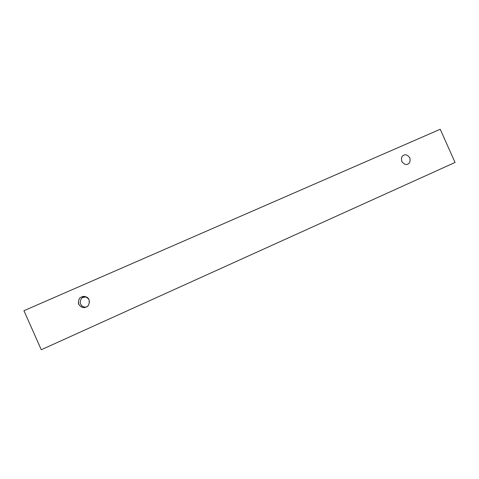 <?xml version="1.0" encoding="UTF-8"?>
<svg xmlns="http://www.w3.org/2000/svg" width="479" height="479" viewBox="0 0 479 479"><rect width="100%" height="100%" fill="white"/><g stroke="black" fill="none" stroke-linecap="round" stroke-linejoin="round"><path stroke-width="0.72" d="M23.95 310.709L440.225 129.258L455.05 162.453L41.278 349.742L23.95 310.709L41.278 349.742L455.05 162.453L440.225 129.258L23.95 310.709M86.346 296.986L83.262 297.363C81.328 297.944 80.304 299.842 80.197 303.045C81.598 306.213 83.58 307.53 86.148 306.991C83.58 307.53 81.598 306.213 80.197 303.045C80.304 299.842 81.328 297.944 83.262 297.363L86.346 296.986M86.106 307.003C83.783 308.344 81.31 307.44 78.688 304.291C78.113 300.237 79.101 297.8 81.658 296.98C83.981 295.657 86.448 296.561 89.058 299.704C89.639 303.74 88.657 306.177 86.106 307.003C89.238 307.003 91.573 298.345 85.705 296.74L81.658 296.98C79.334 297.693 78.275 299.944 78.472 303.722C80.556 307.069 82.897 308.242 85.49 307.243L86.106 307.003M407.779 164.04C405.982 165.111 403.977 164.231 401.761 161.411C401.139 157.884 401.833 155.813 403.833 155.202C405.635 154.142 407.635 155.022 409.838 157.836C410.461 161.351 409.773 163.423 407.779 164.04L407.803 164.034C409.796 163.393 410.467 161.321 409.826 157.813C407.623 155.016 405.623 154.148 403.833 155.202L403.695 155.268C401.701 155.992 401.085 158.088 401.833 161.561C404.054 164.261 406.036 165.087 407.779 164.04"/></g></svg>
